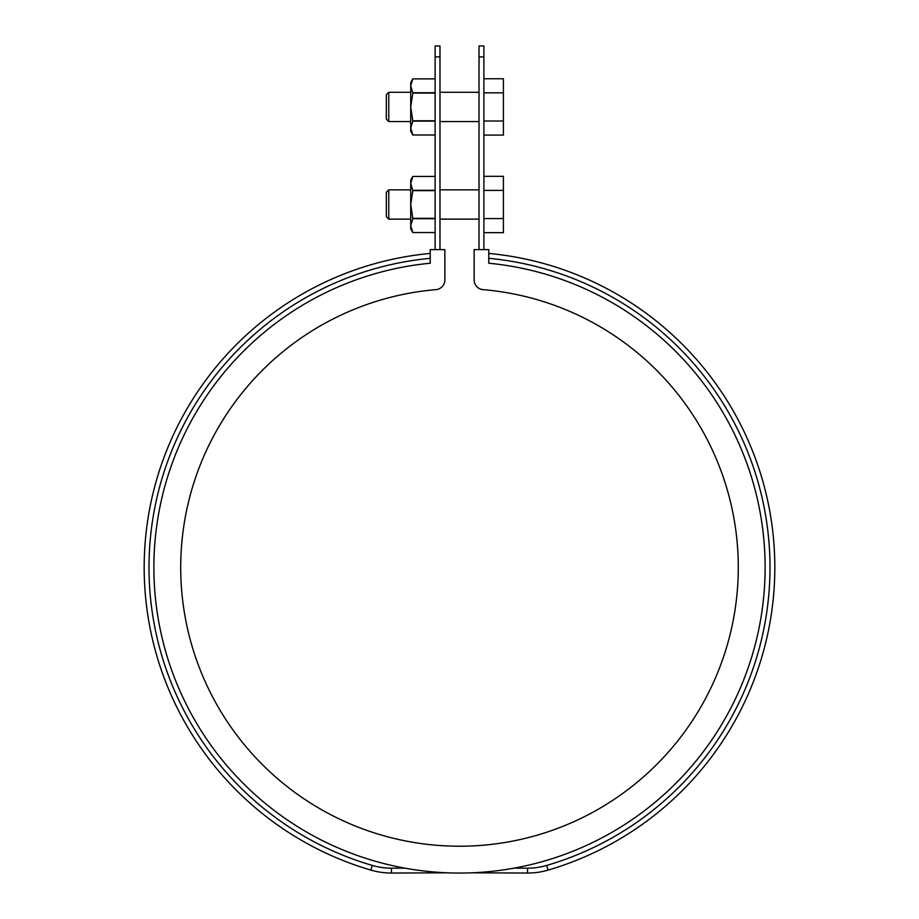 <?xml version="1.0" encoding="UTF-8"?>
<svg xmlns="http://www.w3.org/2000/svg" width="919" height="919" viewBox="0 0 919 919"><rect width="100%" height="100%" fill="white"/><g stroke="black" fill="none" stroke-linecap="round" stroke-linejoin="round"><path stroke-width="1.38" d="M483.888 249.623L483.888 45.95L479.017 45.95L479.017 249.623M435.112 56.875L439.983 56.875L439.983 45.95L435.112 45.95L435.112 249.623M479.017 56.875L483.888 56.875M439.983 249.623L439.983 56.875M474.135 279.927A9.753 9.753 0 0 0 483.061 289.646A278.79 278.79 0 0 1 696.912 713.581A278.79 278.79 0 0 1 222.088 713.581A278.79 278.79 0 0 1 435.939 289.646A9.753 9.753 0 0 0 444.865 279.927L444.865 249.623L430.23 249.623L430.23 263.225A305.613 305.613 0 0 0 199.848 728.629A305.613 305.613 0 0 0 719.152 728.629A305.613 305.613 0 0 0 488.77 263.225L488.77 249.623L474.135 249.623L474.135 279.927M430.23 253.426A315.378 315.378 0 0 0 370.897 870.098A73.175 73.175 0 0 0 391.448 873.05L447.3 872.809M430.23 258.319A310.496 310.496 0 0 0 372.264 865.422A68.293 68.293 0 0 0 391.448 868.168L405.118 868.168M471.7 872.809L527.552 873.05A73.175 73.175 0 0 0 548.103 870.098A315.378 315.378 0 0 0 488.77 253.426M513.882 868.168L527.552 868.168A68.293 68.293 0 0 0 546.736 865.422A310.496 310.496 0 0 0 488.77 258.319M483.888 232.656L503.405 232.656L503.405 176.322L483.888 176.322M388.771 219.124L386.325 216.689L386.325 192.289L388.771 189.854L388.771 219.124L410.724 219.124M503.405 218.573L483.888 218.573M503.405 190.405L483.888 190.405M483.888 135.093L503.405 135.093L503.405 78.758L483.888 78.758M388.771 121.561L386.325 119.125L386.325 94.726L388.771 92.291L388.771 121.561L410.724 121.561M503.405 121.009L483.888 121.009M503.405 92.842L483.888 92.842M412.826 218.688L410.724 225.614L410.724 228.877L412.826 232.541L410.724 225.614L410.724 204.489L412.826 190.635L410.724 183.363L412.826 176.437L410.724 180.101L410.724 204.489L412.826 218.688L435.112 218.688M412.826 232.541L435.112 232.541L412.826 232.541M412.826 190.635L435.112 190.635M412.826 190.29L435.112 190.29M412.826 176.437L435.112 176.437L412.826 176.437M412.826 218.343L435.112 218.343M412.826 121.124L410.724 128.051L410.724 131.314L412.826 134.978L410.724 128.051L410.724 106.926L412.826 93.072L410.724 85.8L412.826 78.873L410.724 82.538L410.724 106.926L412.826 121.124L435.112 121.124M412.826 134.978L435.112 134.978L412.826 134.978M412.826 93.072L435.112 93.072M412.826 92.727L435.112 92.727M412.826 78.873L435.112 78.873L412.826 78.873M412.826 120.78L435.112 120.78M372.264 865.422L370.897 870.098M391.448 868.168L391.448 873.05M548.103 870.098L546.736 865.422M527.552 873.05L527.552 868.168M439.983 219.124L479.017 219.124M388.771 189.854L410.724 189.854M439.983 189.854L479.017 189.854M439.983 121.561L479.017 121.561M388.771 92.291L410.724 92.291M439.983 92.291L479.017 92.291"/></g></svg>
